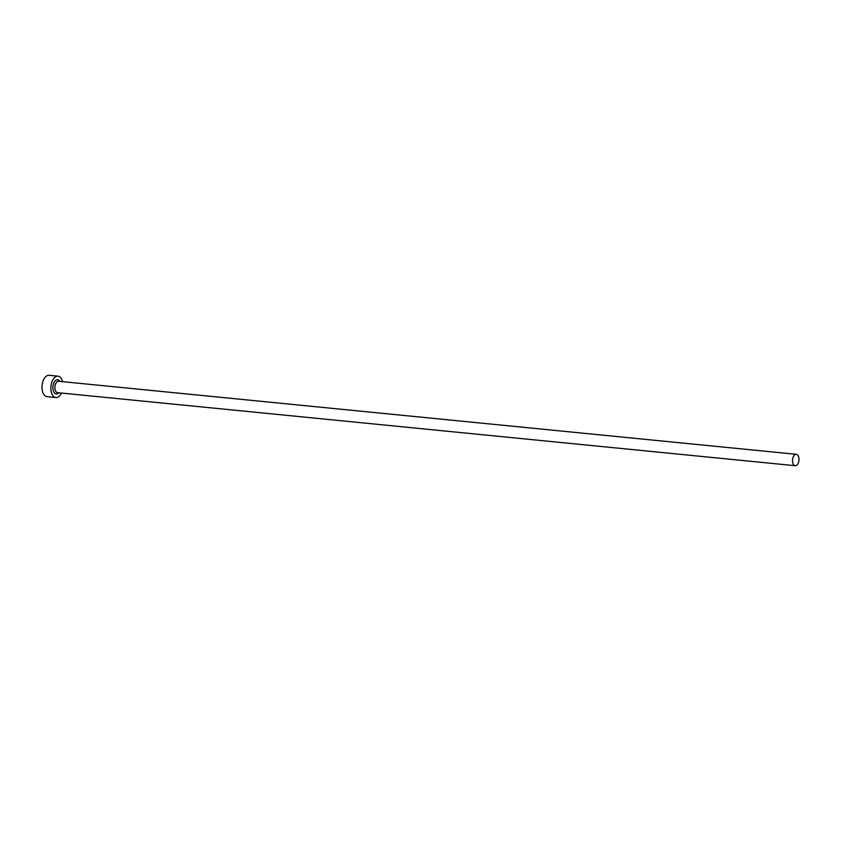 <?xml version="1.0" encoding="UTF-8"?>
<svg xmlns="http://www.w3.org/2000/svg" width="841" height="841" viewBox="0 0 841 841"><rect width="100%" height="100%" fill="white"/><g stroke="black" fill="none" stroke-linecap="round" stroke-linejoin="round"><path stroke-width="1.26" d="M795.975 454.308A5.729 3.196 95.7 0 0 792.548 459.995A5.729 3.196 95.7 0 0 795.187 465.704A5.729 3.196 95.7 0 0 795.523 465.714A5.729 3.196 95.7 0 0 798.95 460.027A5.729 3.196 95.7 0 0 796.311 454.319A5.729 3.196 95.7 0 0 795.975 454.308M62.528 381.656A10.733 5.982 95.7 0 0 57.976 376.169A10.733 5.982 95.7 0 0 57.346 376.169A10.733 5.982 95.7 0 0 50.912 386.818A10.733 5.982 95.7 0 0 55.863 397.53A10.733 5.982 95.7 0 0 56.494 397.541A10.733 5.982 95.7 0 0 61.393 393.052M57.976 376.169L49.114 375.296A10.733 5.982 95.7 0 0 48.484 375.286A10.733 5.982 95.7 0 0 42.05 385.945A10.733 5.982 95.7 0 0 47.001 396.658L55.863 397.53M58.744 392.789A7.159 3.995 -84.3 0 1 56.631 393.977A7.159 3.995 -84.3 0 1 52.899 387.207A7.159 3.995 -84.3 0 1 57.209 379.733A7.159 3.995 -84.3 0 1 59.869 381.394M58.996 381.341A5.729 3.196 95.7 0 0 58.67 381.278A5.729 3.196 95.7 0 0 58.334 381.267A5.729 3.196 95.7 0 0 54.896 386.955A5.729 3.196 95.7 0 0 57.535 392.663L795.187 465.704M796.311 454.319L58.67 381.278"/></g></svg>
